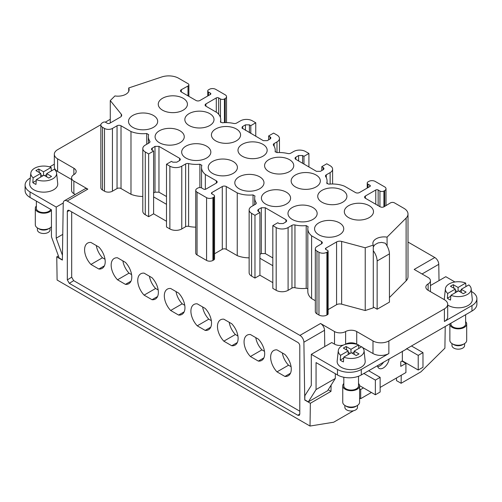 <?xml version="1.0" encoding="UTF-8"?>
<svg xmlns="http://www.w3.org/2000/svg" width="502" height="502" viewBox="0 0 502 502"><rect width="100%" height="100%" fill="white"/><g stroke="black" fill="none" stroke-linecap="round" stroke-linejoin="round"><path stroke-width="0.75" d="M62.367 259.867L59.18 258.028L51.455 236.787L51.455 209.817L30.032 197.449A16.83 9.72 0 0 1 25.1 190.578L25.1 185.081A16.83 9.72 0 0 1 30.032 178.21L30.308 178.047M49.629 166.896L54.323 164.185M71.573 177.865L71.573 190.459A7.856 4.537 -0 0 0 73.869 193.665L73.869 181.071A7.856 4.537 180 0 1 71.573 177.865A7.856 4.537 180 0 1 73.869 174.658A7.856 4.537 180 0 0 76.172 171.452A7.856 4.537 180 0 0 73.869 168.245L57.604 158.852A11.22 6.476 180 0 1 54.323 154.271A11.22 6.476 180 0 1 57.604 149.69L100.877 124.709M105.307 122.149L110.277 119.281M449.867 323.997L449.867 340.369A8.415 4.857 0 0 0 452.333 343.807A8.415 4.857 0 0 0 464.237 343.807L464.237 343.807A8.415 4.857 0 0 0 466.697 340.369L466.697 323.997A8.415 4.857 180 0 1 464.237 327.429A8.415 4.857 180 0 1 455.063 328.484A8.415 4.857 180 0 1 449.867 323.997A8.415 4.857 180 0 1 449.874 323.809M452.333 343.807L453.821 344.667A6.313 3.646 0 0 0 462.744 344.667L464.237 343.807L462.744 344.667M176.045 291.593A14.589 8.421 -120 0 0 182.195 303.823L184.755 305.304M229.207 322.284A14.589 8.421 -120 0 0 235.356 334.514L223.829 341.172L231.767 345.752L237.32 342.546M231.767 345.752A14.589 8.421 -120 0 0 235.093 345.1A14.589 8.421 -120 0 0 231.767 323.765L223.829 319.184A14.589 8.421 -120 0 0 220.503 319.83A14.589 8.421 -120 0 0 223.829 341.172M276.991 371.863L284.923 376.444A14.589 8.421 -120 0 0 288.248 375.791A14.589 8.421 -120 0 0 284.923 354.456L276.991 349.875A14.589 8.421 -120 0 0 273.665 350.528A14.589 8.421 -120 0 0 276.991 371.863L288.518 365.205A14.589 8.421 -120 0 1 282.362 352.975M389.445 297.51L406.118 280.838A14.025 8.095 -0 0 0 408 276.784L408 214.028A14.025 8.095 -0 0 0 403.89 208.305L394.478 202.871A2.805 1.619 180 0 0 390.468 202.896L384.112 206.736A2.805 1.619 0 0 1 380.102 206.761L365.406 198.277L365.406 195.987A2.805 1.619 0 0 0 364.584 197.129A2.805 1.619 0 0 0 365.406 198.277M318.965 252.261L318.965 315.024L316.969 313.869L316.969 251.107L318.965 252.261A5.61 3.238 0 0 0 326.902 252.261L327.624 251.847A1.682 0.973 0 0 0 328.12 251.157A1.682 0.973 0 0 0 327.624 250.473L325.911 249.481L325.911 248.107L336.578 241.945A4.487 2.592 180 0 1 341.649 241.431L365.224 247.775L373.281 245.089A11.22 6.476 180 0 1 372.879 243.37A11.22 6.476 180 0 1 387.073 237.126L406.118 218.075A14.025 8.095 -0 0 0 408 214.028M297.818 415.267L299.242 415.392L299.801 414.119L299.801 345.865A2.805 1.619 -120 0 0 297.818 342.427L69.307 210.501A2.805 1.619 60 0 0 67.908 210.363A2.805 1.619 60 0 0 67.324 211.643L67.324 279.903L69.307 283.335L297.818 415.267L299.801 414.037M67.199 201.038A5.61 3.238 60 0 0 64.394 200.762A5.61 3.238 60 0 0 63.233 203.247L62.367 260.086L56.764 256.855L57.109 280.034L310.016 426.047L310.361 403.269L304.758 400.031L303.892 342.195A5.61 3.238 -120 0 0 299.926 335.399L67.199 201.038L87.831 189.128L73.869 181.071M373.281 246.928L374.938 244.631L378.144 242.905L381.627 242.397L385.235 243.181A12.343 7.128 60 0 1 389.445 253.861L389.445 302.116L377.146 309.219L373.281 306.979M365.224 247.775L365.224 310.531L373.281 307.845L373.281 245.089M365.224 310.531L341.649 304.187A4.487 2.592 180 0 0 336.578 304.701L328.12 309.59M328.12 251.157L328.12 313.913A1.682 0.973 180 0 1 327.624 314.603L326.902 315.024A5.61 3.238 0 0 1 318.965 315.024M316.969 313.869A5.61 3.238 180 0 1 315.325 311.579L315.325 248.816A5.61 3.238 180 0 1 316.969 246.526L322.071 243.483L322.347 242.403L321.575 241.575L321.575 243.865M315.325 300.723L311.604 298.577A21.322 12.312 180 0 1 307.833 291.587L307.833 228.824A21.322 12.312 180 0 1 308.146 226.728L306.201 225.605A21.322 12.312 180 0 1 294.95 224.965A2.805 1.619 -0 0 0 291.957 225.335L288.092 227.569A8.415 4.857 180 0 1 276.188 227.569L276.188 290.325L272.818 288.38L272.818 225.618L276.188 227.569M307.833 288.738L306.201 288.361A21.322 12.312 180 0 1 294.95 287.728A2.805 1.619 -0 0 0 291.957 288.092L291.957 225.335M288.092 227.569L288.092 290.325L291.957 288.092M288.092 290.325A8.415 4.857 180 0 1 276.188 290.325M272.818 282.651L259.923 275.209L254.966 278.07L251.596 276.125A8.415 4.857 180 0 1 249.13 272.686L249.13 209.93A8.415 4.857 180 0 1 251.596 206.498L255.449 204.27A2.805 1.619 180 0 0 256.271 203.122A2.805 1.619 180 0 0 256.083 202.544A21.322 12.312 180 0 1 254.671 198.133A21.322 12.312 180 0 1 254.985 196.037L253.039 194.914A21.322 12.312 180 0 1 237.245 192.887L226.251 186.543A2.805 1.619 0 0 0 222.286 186.543L211.926 192.523L211.926 193.897A1.682 0.973 180 0 1 211.436 193.207A1.682 0.973 180 0 1 211.926 192.523M249.13 257.852A21.322 12.312 180 0 1 237.245 255.643L226.251 249.299A2.805 1.619 0 0 0 222.286 249.299L214.536 253.774M211.926 193.897L213.714 194.927A2.805 1.619 180 0 1 214.536 196.069L214.536 258.831A2.805 1.619 180 0 1 213.714 259.973L212.917 260.431A4.487 2.592 180 0 1 206.573 260.431L197.054 254.934A4.487 2.592 180 0 1 195.736 253.102L195.736 190.346A4.487 2.592 180 0 1 197.054 188.514L197.844 188.055A2.805 1.619 180 0 1 201.81 188.055L203.599 189.085A1.682 0.973 180 0 0 205.977 189.085L216.337 183.105A2.805 1.619 180 0 0 217.159 181.962A2.805 1.619 180 0 0 216.337 180.814L205.343 174.47A21.322 12.312 -0 0 1 201.522 167.436A21.322 12.312 -0 0 1 201.829 165.346L201.854 165.183M166.501 196.533L158.958 192.178L154.992 192.178L154.992 146.371L158.958 146.371L179.59 158.281L180.4 159.266L179.942 160.326L176.811 162.177L172.845 162.177L171.458 161.374L166.501 164.236L166.501 226.998L169.871 228.943A8.415 4.857 0 0 0 181.774 228.943L185.627 226.716A2.805 1.619 -0 0 1 188.614 226.352A21.322 12.312 -0 0 0 195.736 227.161M166.501 221.269L153.606 213.827L153.606 151.064L148.648 153.932L145.273 151.98A8.415 4.857 0 0 1 142.806 148.548A8.415 4.857 0 0 1 145.273 145.109L149.144 142.882A2.805 1.619 180 0 0 149.966 141.733A2.805 1.619 180 0 0 149.778 141.156L149.778 142.317M142.806 148.548L142.806 211.304A8.415 4.857 0 0 0 145.273 214.743L148.648 216.688L153.606 213.827M104.498 191.199L104.498 128.443L102.496 127.288L102.496 190.045L104.498 191.199A5.61 3.238 0 0 0 112.435 191.199L117.041 188.539A2.805 1.619 180 0 1 121.013 188.539L130.984 194.293A21.322 12.312 -0 0 0 142.806 196.47M102.496 190.045A5.61 3.238 180 0 1 100.858 187.754L100.858 124.998A5.61 3.238 180 0 1 102.496 122.708L103.224 122.287A1.682 0.973 180 0 1 105.602 122.287L107.321 123.279A1.682 0.973 0 0 0 109.7 123.279L120.373 117.117A4.487 2.592 180 0 0 121.685 115.284A4.487 2.592 180 0 0 121.264 114.192L121.264 116.382M324.769 346.568L324.524 330.285A5.61 3.238 -120 0 0 320.558 323.489L334.514 331.552A7.856 4.537 180 0 0 345.621 331.552A7.856 4.537 180 0 1 356.727 331.552L356.727 344.146A7.856 4.537 180 0 0 345.621 344.146L345.621 331.552M362.532 347.497L372.992 353.54L372.992 340.94L356.727 331.552M372.992 340.94A11.22 6.476 -0 0 0 388.862 340.94L444.402 308.874A11.22 6.476 -0 0 0 447.69 304.294A11.22 6.476 -0 0 0 444.402 299.713L428.137 290.319A7.856 4.537 -0 0 1 425.84 287.113A7.856 4.537 -0 0 1 428.137 283.906L428.137 290.319M439.018 280.605L438.773 264.316A5.61 3.238 -120 0 0 434.807 257.526L414.181 269.436L428.137 277.493A7.856 4.537 180 0 1 430.44 280.7A7.856 4.537 180 0 1 428.137 283.906M434.807 257.526L408 242.046M218.671 114.28L218.671 97.928L220.46 98.957A2.805 1.619 180 0 0 224.425 98.957L225.216 98.499A4.487 2.592 180 0 0 226.534 96.666A4.487 2.592 180 0 0 225.216 94.834L215.697 89.337A4.487 2.592 180 0 0 209.347 89.337L208.556 89.795A2.805 1.619 180 0 0 207.734 90.937A2.805 1.619 180 0 0 208.556 92.086L210.344 93.115A1.682 0.973 180 0 1 210.834 93.805A1.682 0.973 180 0 1 210.344 94.489L199.972 100.475A2.805 1.619 180 0 1 196.006 100.475L181.31 91.991A2.805 1.619 0 0 1 180.488 90.849A2.805 1.619 0 0 1 181.354 89.676L188.005 86.005L188.005 95.857M188.005 86.005A2.805 1.619 180 0 0 188.871 84.832A2.805 1.619 180 0 0 188.049 83.69L178.643 78.256A14.025 8.095 -0 0 0 161.713 76.969L128.719 87.963A11.22 6.476 0 0 1 129.121 89.682A11.22 6.476 0 0 1 114.927 95.932L110.277 100.582L121.264 114.192M202.626 306.942A14.589 8.421 -120 0 0 208.776 319.172L197.248 325.823L205.186 330.404L210.74 327.197M205.186 330.404A14.589 8.421 -120 0 0 208.512 329.751A14.589 8.421 -120 0 0 205.186 308.416L197.248 303.835A14.589 8.421 -120 0 0 193.923 304.488A14.589 8.421 -120 0 0 197.248 325.823M286.303 192.178A14.589 8.421 180 0 1 290.551 198.654A14.589 8.421 180 0 1 281.158 206.015A14.589 8.421 180 0 1 265.677 204.088A14.589 8.421 180 0 1 261.435 198.654A14.589 8.421 180 0 1 262.715 194.644A14.589 8.421 180 0 1 286.303 192.178M214.536 196.069A2.805 1.619 180 0 1 213.714 197.217L212.917 197.675A4.487 2.592 180 0 1 206.573 197.675L197.054 192.178A4.487 2.592 180 0 1 195.736 190.346M211.336 320.646L208.776 319.172M170.667 310.481L178.605 315.061A14.589 8.421 -120 0 0 181.931 314.409A14.589 8.421 -120 0 0 178.605 293.068L170.667 288.487A14.589 8.421 -120 0 0 167.342 289.139A14.589 8.421 -120 0 0 170.667 310.481L182.195 303.823M295.433 186.913A14.589 8.421 180 0 1 291.185 181.479A14.589 8.421 180 0 1 299.75 173.278A14.589 8.421 180 0 1 316.059 175.003A14.589 8.421 180 0 1 320.307 181.479A14.589 8.421 180 0 1 319.021 184.447A14.589 8.421 180 0 1 295.433 186.913M144.093 295.132L152.024 299.713A14.589 8.421 -120 0 0 155.35 299.06A14.589 8.421 -120 0 0 152.024 277.725L144.093 273.144A14.589 8.421 -120 0 0 140.761 273.797A14.589 8.421 -120 0 0 144.093 295.132L155.614 288.481A14.589 8.421 -120 0 1 149.464 276.251M353.502 410.768L333.667 422.22L310.016 426.047M445.23 326.495L444.897 348.175L420.946 371.831L401.111 383.283L396.511 380.629L396.473 378.006M209.742 113.621A14.589 8.421 0 0 0 193.383 111.908A14.589 8.421 0 0 0 184.868 120.097A14.589 8.421 0 0 0 189.11 125.525A14.589 8.421 0 0 0 204.59 127.452A14.589 8.421 0 0 0 213.984 120.097A14.589 8.421 0 0 0 209.742 113.621M159.354 142.706A14.589 8.421 0 0 0 175.719 144.419A14.589 8.421 0 0 0 184.234 137.272A14.589 8.421 0 0 0 179.986 130.796A14.589 8.421 0 0 0 163.677 129.077A14.589 8.421 0 0 0 155.112 137.272A14.589 8.421 0 0 0 159.354 142.706M132.779 127.357A14.589 8.421 0 0 0 149.138 129.07A14.589 8.421 0 0 0 157.653 121.93A14.589 8.421 0 0 0 153.411 115.454A14.589 8.421 0 0 0 137.096 113.728A14.589 8.421 0 0 0 128.531 121.93A14.589 8.421 0 0 0 132.779 127.357M183.161 98.273A14.589 8.421 0 0 0 166.802 96.566A14.589 8.421 0 0 0 158.287 104.749A14.589 8.421 0 0 0 162.529 110.183A14.589 8.421 0 0 0 178.009 112.103A14.589 8.421 0 0 0 187.403 104.749A14.589 8.421 0 0 0 183.161 98.273M236.323 128.964A14.589 8.421 0 0 0 219.958 127.257A14.589 8.421 0 0 0 211.449 135.44A14.589 8.421 0 0 0 215.691 140.874A14.589 8.421 0 0 0 231.165 142.794A14.589 8.421 0 0 0 240.565 135.44A14.589 8.421 0 0 0 236.323 128.964M262.891 144.319A14.589 8.421 0 0 0 246.526 142.606A14.589 8.421 0 0 0 238.017 150.795A14.589 8.421 0 0 0 242.259 156.229A14.589 8.421 0 0 0 257.739 158.149A14.589 8.421 0 0 0 267.133 150.795A14.589 8.421 0 0 0 262.891 144.319M212.503 173.403A14.589 8.421 0 0 0 228.868 175.116A14.589 8.421 0 0 0 237.383 167.969A14.589 8.421 0 0 0 233.135 161.493A14.589 8.421 0 0 0 216.826 159.774A14.589 8.421 0 0 0 208.261 167.969A14.589 8.421 0 0 0 212.503 173.403M239.09 188.752A14.589 8.421 180 0 1 234.842 183.318A14.589 8.421 180 0 1 236.128 179.302A14.589 8.421 180 0 1 259.716 176.842A14.589 8.421 180 0 1 263.958 183.318A14.589 8.421 180 0 1 254.564 190.672A14.589 8.421 180 0 1 239.09 188.752M289.466 159.661A14.589 8.421 180 0 1 293.714 166.137A14.589 8.421 180 0 1 292.428 169.105A14.589 8.421 180 0 1 268.84 171.571A14.589 8.421 180 0 1 264.598 166.137A14.589 8.421 180 0 1 273.157 157.942A14.589 8.421 180 0 1 289.466 159.661M342.64 190.346A14.589 8.421 180 0 1 346.882 196.822A14.589 8.421 180 0 1 345.602 199.796A14.589 8.421 180 0 1 322.014 202.256A14.589 8.421 180 0 1 317.766 196.822A14.589 8.421 180 0 1 326.325 188.626A14.589 8.421 180 0 1 342.64 190.346M369.221 205.694A14.589 8.421 180 0 1 373.463 212.17A14.589 8.421 180 0 1 372.183 215.138A14.589 8.421 180 0 1 348.595 217.604A14.589 8.421 180 0 1 344.347 212.17A14.589 8.421 180 0 1 352.906 203.969A14.589 8.421 180 0 1 369.221 205.694M318.839 234.785A14.589 8.421 180 0 1 314.591 229.345A14.589 8.421 180 0 1 315.877 225.335A14.589 8.421 180 0 1 339.465 222.869A14.589 8.421 180 0 1 343.713 229.345A14.589 8.421 180 0 1 334.313 236.706A14.589 8.421 180 0 1 318.839 234.785M292.258 219.437A14.589 8.421 180 0 1 288.01 214.003A14.589 8.421 180 0 1 289.296 209.993A14.589 8.421 180 0 1 312.884 207.527A14.589 8.421 180 0 1 317.132 214.003A14.589 8.421 180 0 1 307.739 221.357A14.589 8.421 180 0 1 292.258 219.437M185.935 158.055A14.589 8.421 0 0 0 202.3 159.761A14.589 8.421 0 0 0 210.809 152.621A14.589 8.421 0 0 0 206.567 146.145A14.589 8.421 0 0 0 190.258 144.419A14.589 8.421 0 0 0 181.693 152.621A14.589 8.421 0 0 0 185.935 158.055M102.496 127.288A5.61 3.238 180 0 1 100.858 124.998M104.498 128.443A5.61 3.238 0 0 0 112.435 128.443L117.041 125.782A2.805 1.619 180 0 1 121.013 125.782L121.013 188.539M130.984 194.293L130.984 131.537L121.013 125.782M130.984 131.537A21.322 12.312 -0 0 0 146.728 133.532L148.674 134.655A21.322 12.312 -0 0 0 148.366 136.745A21.322 12.312 -0 0 0 149.778 141.156M154.992 146.371L151.447 148.805L151.73 149.885L153.606 151.064M166.501 164.236L169.871 166.181A8.415 4.857 0 0 0 181.774 166.181L185.627 163.959A2.805 1.619 -0 0 1 188.614 163.589A21.322 12.312 -0 0 0 199.884 164.229L199.884 187.579M201.829 165.346L199.884 164.229M254.966 278.07L254.966 215.314L251.596 213.369A8.415 4.857 180 0 1 249.13 209.93M254.966 215.314L259.923 212.453L257.833 210.972L257.771 210.187L258.354 209.478L261.316 207.753L265.282 207.753L265.282 253.566L272.818 257.915M285.908 219.663L285.908 221.953L286.717 220.968L286.096 219.782L265.282 207.753M285.908 221.953L283.134 223.559L279.168 223.559L277.775 222.756L272.818 225.618M311.604 298.577L311.604 235.814A21.322 12.312 180 0 1 307.833 228.824M311.604 235.814L321.575 241.575M316.969 251.107A5.61 3.238 180 0 1 315.325 248.816M325.911 248.107A1.682 0.973 0 0 0 325.415 248.791A1.682 0.973 0 0 0 325.911 249.481M326.287 177.664L326.287 174.821A2.805 1.619 0 0 0 325.465 175.97A2.805 1.619 0 0 0 325.654 176.547A21.322 12.312 180 0 1 327.066 180.958A21.322 12.312 180 0 1 326.752 183.048L328.697 184.171A21.322 12.312 180 0 1 344.441 186.173L355.485 192.548A2.805 1.619 180 0 0 359.451 192.548L369.823 186.562A1.682 0.973 0 0 0 370.313 185.878A1.682 0.973 0 0 0 369.823 185.188L368.035 184.159A2.805 1.619 180 0 1 367.213 183.017A2.805 1.619 180 0 1 368.035 181.868L368.832 181.41A4.487 2.592 180 0 1 375.176 181.41L384.695 186.907A4.487 2.592 180 0 1 386.013 188.739A4.487 2.592 180 0 1 384.695 190.572L383.904 191.03A2.805 1.619 180 0 1 379.939 191.03L378.15 190.001A1.682 0.973 180 0 0 375.772 190.001L365.406 195.987M326.287 174.821L330.14 172.6L330.14 184.058M323.2 167.442L324.01 168.434L323.69 169.35L323.2 169.732L323.2 167.442L321.813 166.645L326.771 163.777L330.14 165.723A8.415 4.857 180 0 1 332.606 169.161A8.415 4.857 180 0 1 330.14 172.6M308.918 166.984L308.918 153.474L303.961 156.335L302.574 155.532L298.602 155.532L295.339 157.521L295.007 158.281L295.339 159.046L316.455 171.339L320.427 171.339L323.2 169.732M308.918 153.474L305.549 151.522A8.415 4.857 180 0 0 293.645 151.522L290.809 153.16A2.805 1.619 0 0 1 287.765 153.512A22.659 13.083 180 0 0 276.966 152.595L275.134 151.535A22.659 13.083 0 0 0 275.234 150.274A22.659 13.083 0 0 0 273.54 145.304A2.805 1.619 180 0 1 273.326 144.689A2.805 1.619 180 0 1 274.148 143.541L274.148 146.27M276.985 152.595L276.985 141.903L274.148 143.541M276.985 141.903A8.415 4.857 0 0 0 279.451 138.47A8.415 4.857 0 0 0 276.985 135.032L273.609 133.086L268.652 135.948L270.741 137.429L270.81 138.213L270.227 138.922L267.265 140.648L263.299 140.648L241.964 128.06L242.322 126.692L245.447 124.841L249.412 124.841L250.799 125.644L255.756 122.783L255.756 136.293M220.434 121.999L222.38 122.789A21.322 12.312 0 0 1 233.643 123.429A2.805 1.619 0 0 0 236.63 123.059L240.483 120.831A8.415 4.857 0 0 1 252.387 120.831L255.756 122.783M220.748 122.413L220.748 119.576A21.322 12.312 0 0 1 220.434 121.666L220.409 121.835M220.748 119.576A21.322 12.312 0 0 0 216.971 112.58L205.927 106.204L205.927 103.914A2.805 1.619 0 0 0 205.105 105.056A2.805 1.619 0 0 0 205.927 106.204M205.927 103.914L216.293 97.928A1.682 0.973 0 0 1 218.671 97.928M158.174 289.955L155.614 288.481M152.024 299.713L157.578 296.506M255.788 337.633A14.589 8.421 -120 0 0 261.937 349.863L250.41 356.514L258.342 361.095A14.589 8.421 -120 0 0 261.667 360.442A14.589 8.421 -120 0 0 258.342 339.107L250.41 334.527A14.589 8.421 -120 0 0 247.084 335.179A14.589 8.421 -120 0 0 250.41 356.514M56.764 256.855L58.408 255.907M128.719 91.402L128.719 87.963M98.863 269.022A14.589 8.421 -120 0 0 102.188 268.369A14.589 8.421 -120 0 0 98.863 247.034L90.931 242.453A14.589 8.421 -120 0 0 87.605 243.106A14.589 8.421 -120 0 0 90.931 264.441L98.863 269.022L104.416 265.815M237.917 335.995L235.356 334.514M71.692 211.875L71.692 277.204L67.324 279.903M178.605 315.061L184.159 311.855M258.342 361.095L263.895 357.888M71.692 277.204L73.675 280.643L299.801 411.194M343.613 344.987A7.856 4.537 -0 0 1 334.514 344.146L331.734 342.546L311.303 354.343L311.303 385.436L304.89 395.658L304.758 400.031M328.208 389.753L330.994 391.359L310.361 403.269M308.335 401.876L327.574 390.763L335.305 378.445L316.059 389.552L308.335 401.876L304.952 399.925M401.23 375.258L401.111 383.283M259.923 275.209L259.923 258.26L272.818 265.702M406.118 349.072L471.968 311.052L471.968 305.555L444.402 321.475A11.22 6.476 -0 0 0 447.69 316.894L447.69 304.294M406.319 349.185L361.289 374.956L361.289 369.459L388.862 353.54L388.862 340.94M401.951 361.101L405.917 363.392L405.917 372.553L380.133 387.437M371.405 392.476L360.693 398.663L359.589 398.023M344.912 344.51A7.856 4.537 -0 0 0 345.621 344.146M330.994 391.359L331.088 385.166M361.49 346.895L358.591 345.219M357.273 344.46L356.727 344.146M372.992 353.54A11.22 6.476 -0 0 0 388.862 353.54M461.256 289.296L468.849 284.91A12.895 7.448 180 0 1 471.158 288.719A12.895 7.448 180 0 1 459.405 296.594A12.895 7.448 180 0 1 450.89 295.283L458.483 290.896L463.327 293.695L466.107 292.095L461.256 289.296L461.256 292.503M387.073 245.955L387.073 237.126M117.512 257.796A14.589 8.421 -120 0 0 114.186 258.448A14.589 8.421 -120 0 0 117.512 279.79L125.444 284.37A14.589 8.421 -120 0 0 128.769 283.718A14.589 8.421 -120 0 0 125.444 262.377L117.512 257.796M303.961 156.335L303.961 164.123M96.309 245.553A14.589 8.421 -120 0 0 102.458 257.783L105.018 259.264M321.813 166.645L321.813 170.536M90.931 264.441L102.458 257.783M268.652 139.845L268.652 135.948M250.799 133.432L250.799 125.644M237.245 255.643L237.245 192.887M291.072 366.686L288.518 365.205M284.923 376.444L290.476 373.237M259.923 254.363L261.316 253.566L265.282 253.566M259.923 258.26L259.923 212.453M122.883 260.902A14.589 8.421 -120 0 0 129.039 273.132L131.593 274.607M148.648 216.688L148.648 153.932M153.606 192.981L154.992 192.178M166.501 204.32L153.606 196.878M110.277 122.946L110.277 100.582M117.512 279.79L129.039 273.132M125.444 284.37L130.997 281.164M205.343 189.317L205.343 174.47M57.604 158.852L57.604 171.452L71.573 179.509M57.604 171.452A11.22 6.476 180 0 1 54.323 166.871L54.323 154.271M64.394 200.762L85.026 188.852A5.61 3.238 60 0 1 87.831 189.128M75.275 194.475L73.869 193.665M264.498 351.337L261.937 349.863M461.256 290.212L459.274 291.355M455.308 290.438L457.291 291.587M450.89 295.283L450.539 300.064A13.391 7.731 180 0 1 447.364 298.232L450.821 296.236M458.088 291.129L458.088 287.464L453.237 284.665L453.984 288.299M354.148 354.343L354.148 351.136L361.735 346.75A12.895 7.448 180 0 1 364.044 350.559A12.895 7.448 180 0 1 352.297 358.441A12.895 7.448 180 0 1 343.776 357.123L343.424 361.904A13.391 7.731 180 0 1 340.249 360.072L340.601 355.291A12.895 7.448 180 0 1 338.298 350.559A12.895 7.448 180 0 1 350.045 343.6A12.895 7.448 180 0 1 358.566 344.918L350.973 349.304L350.973 352.969M354.148 352.053L352.159 353.195M358.566 344.918L358.848 348.419M471.158 288.719L472.282 299.217A14.025 8.095 180 0 1 459.506 307.782A14.025 8.095 180 0 1 456.782 307.764A14.025 8.095 180 0 1 447.69 305.021M447.364 298.232L447.715 293.45A12.895 7.448 180 0 1 445.412 288.719A12.895 7.448 180 0 1 457.159 281.76A12.895 7.448 180 0 1 465.68 283.078L465.956 286.579M444.257 299.631A14.025 8.095 180 0 1 444.283 299.217L445.412 288.719M340.601 355.291L348.193 350.904L343.349 348.106L346.123 346.505L346.869 350.139M350.973 349.304L346.123 346.505M343.776 357.123L351.369 352.737L356.213 355.535L358.993 353.935L354.148 351.136M348.193 354.569L348.193 350.904M340.249 360.072L343.707 358.077M348.193 352.278L350.176 353.427M451.969 343.588L451.969 345.527A6.313 3.646 0 0 0 457.222 349.116A6.313 3.646 0 0 0 464.237 346.731A6.313 3.646 0 0 0 464.595 345.527L464.595 343.588M40.744 177.062L40.744 173.397L35.893 170.598L38.673 168.998L39.413 172.632M458.088 287.464L465.68 283.078M46.692 173.629L54.285 169.243A12.895 7.448 180 0 1 56.588 173.052A12.895 7.448 180 0 1 44.841 180.933A12.895 7.448 180 0 1 36.32 179.616L43.912 175.229L48.763 178.028L51.537 176.428L46.692 173.629L46.692 176.836M36.32 179.616L35.968 184.397A13.391 7.731 180 0 1 32.799 182.565L33.151 177.783L40.744 173.397M56.588 173.052L57.717 183.55A14.025 8.095 180 0 1 44.942 192.115A14.025 8.095 180 0 1 29.718 183.55L30.842 173.052A12.895 7.448 180 0 1 42.595 166.093A12.895 7.448 180 0 1 51.11 167.411L51.392 170.912M63.246 203.009L56.211 207.069L30.032 191.952A16.83 9.72 0 0 1 25.1 185.081M455.308 292.729L455.308 289.064L450.463 286.265L453.237 284.665M62.756 234.384L56.211 238.161L62.443 255.28M56.211 238.161L56.211 207.069M36.251 180.569L32.799 182.565M44.709 175.687L46.692 174.545M42.726 175.92L40.744 174.771M51.11 167.411L43.517 171.797L43.517 175.462M50.809 209.447A7.348 4.242 180 0 1 48.914 211.329A7.348 4.242 180 0 1 40.907 212.246A7.348 4.242 180 0 1 36.37 208.33L36.37 201.107M51.455 210.244A8.415 4.857 180 0 1 49.667 211.762A8.415 4.857 180 0 1 40.499 212.817A8.415 4.857 180 0 1 35.303 208.33A8.415 4.857 180 0 1 36.37 205.964M35.303 208.33L35.303 224.708A8.415 4.857 -0 0 0 37.763 228.14A8.415 4.857 -0 0 0 49.667 228.14L49.667 228.14A8.415 4.857 -0 0 0 51.455 226.615M48.179 229L49.667 228.14L48.179 229A6.313 3.646 -0 0 1 39.256 229L37.763 228.14M37.405 227.921L37.405 229.86A6.313 3.646 -0 0 0 42.657 233.449A6.313 3.646 -0 0 0 49.673 231.064A6.313 3.646 -0 0 0 50.031 229.86L50.031 227.921M33.151 177.783A12.895 7.448 180 0 1 30.842 173.052M43.517 171.797L38.673 168.998M335.305 378.445L335.305 373.695M377.435 365.632A8.415 4.857 120 0 0 379.098 368.386A8.415 4.857 120 0 0 385.116 366.598A8.415 4.857 120 0 0 389.169 358.855M360.693 398.663L360.693 389.502L363.467 387.895M405.917 363.392L400.759 366.366L400.759 361.785L402.347 360.869L402.347 351.249M361.289 374.956A16.83 9.72 0 0 1 337.482 374.956L316.059 362.588L316.059 389.552M311.303 354.343L337.482 369.459A16.83 9.72 0 0 0 361.289 369.459M373.281 250.73A12.343 7.128 60 0 1 377.146 260.958L377.146 309.219M389.445 253.861L377.146 260.958M447.715 293.45L455.308 289.064M471.968 311.052A16.83 9.72 0 0 0 476.9 304.181L476.9 298.684A16.83 9.72 0 0 0 471.968 291.813L471.453 291.518M430.44 285.556L445.789 276.696L454.95 281.986M364.044 350.559L365.167 361.057A14.025 8.095 180 0 1 352.391 369.623A14.025 8.095 180 0 1 349.668 369.61A14.025 8.095 180 0 1 337.168 361.057L338.298 350.559M377.724 366.705C379.895 366.259 381.89 364.697 383.704 362.011M465.63 314.71L465.63 323.997A7.348 4.242 180 0 1 463.478 326.997A7.348 4.242 180 0 1 455.471 327.913A7.348 4.242 180 0 1 450.934 323.997L450.934 323.2M465.63 321.625A8.415 4.857 180 0 1 466.697 323.997M471.968 305.555A16.83 9.72 0 0 0 476.9 298.684M411.671 346.098L422.979 352.624L422.979 367.282L418.216 370.03L402.347 360.869M406.909 348.846L418.216 355.372L422.979 352.624M418.216 370.03L418.216 355.372M380.133 377.36L380.133 392.018L375.37 394.767L375.37 380.108L380.133 377.36L368.625 370.721M375.37 380.108L363.862 373.469M360.693 389.502L359.589 388.862M359.583 385.649L375.37 394.767M358.522 376.249L358.522 385.837A7.348 4.242 180 0 1 356.37 388.837A7.348 4.242 180 0 1 348.357 389.753A7.348 4.242 180 0 1 343.82 385.837L343.82 377.253M358.522 383.472A8.415 4.857 180 0 1 359.589 385.837A8.415 4.857 180 0 1 357.123 389.27A8.415 4.857 180 0 1 347.949 390.324A8.415 4.857 180 0 1 342.753 385.837A8.415 4.857 180 0 1 343.82 383.472M342.753 385.837L342.753 402.215A8.415 4.857 0 0 0 345.219 405.647A8.415 4.857 0 0 0 357.123 405.647L357.123 405.647A8.415 4.857 0 0 0 359.589 402.215L359.589 385.837M345.219 405.647L346.706 406.507A6.313 3.646 0 0 0 355.636 406.507L357.123 405.647L355.636 406.507M344.861 405.428L344.861 407.367A6.313 3.646 0 0 0 350.107 410.956A6.313 3.646 0 0 0 357.123 408.572A6.313 3.646 0 0 0 357.48 407.367L357.48 405.428M406.118 280.838L406.118 218.075M320.558 323.489L299.926 335.399M210.344 93.115L210.344 94.489M206.573 197.675L206.573 260.431M212.917 197.675L212.917 260.431M197.054 192.178L197.054 254.934M220.46 98.957L220.46 117.556M224.425 98.957L224.425 122.645M213.714 197.217L213.714 259.973M216.293 112.191L216.293 97.928M67.324 211.643L69.307 210.501M208.556 92.086L208.556 95.524M73.675 280.643L69.307 283.335M324.524 330.285L303.892 342.195M336.578 241.945L336.578 304.701M341.649 241.431L341.649 304.187M438.773 264.316L422.044 273.979M444.402 321.475L444.402 308.874M334.514 344.146L334.514 331.552M225.216 98.499L225.216 122.62M375.772 190.001L375.772 204.264M379.939 191.03L379.939 206.667M378.15 190.001L378.15 205.638M383.904 191.03L383.904 206.849M384.695 190.572L384.695 206.385M368.035 184.159L368.035 187.597M369.823 186.562L369.823 185.188M251.596 213.369L251.596 276.125M302.574 155.532L302.574 163.319M298.602 155.532L298.602 161.029M295.829 159.429L295.829 157.139M181.774 228.943L181.774 166.181M169.871 228.943L169.871 166.181M145.273 214.743L145.273 151.98M270.038 139.041L270.038 136.751M249.412 124.841L249.412 132.628M245.447 124.841L245.447 130.338M242.667 128.738L242.667 126.448M226.251 249.299L226.251 186.543M222.286 249.299L222.286 186.543M253.039 194.914L253.039 205.663M306.201 288.361L306.201 225.605M326.902 252.261L326.902 315.024M327.624 251.847L327.624 314.603M294.95 287.728L294.95 224.965M258.536 211.649L258.536 209.359M158.958 192.178L158.958 146.371M261.316 207.753L261.316 253.566M256.083 202.544L256.083 203.705M216.337 180.814L216.337 183.105M112.435 191.199L112.435 128.443M117.041 125.782L117.041 188.539M146.728 133.532L146.728 144.275M152.219 150.267L152.219 147.977M179.59 160.571L179.59 158.281M185.627 226.716L185.627 163.959M188.614 226.352L188.614 163.589M73.869 168.245L73.869 174.658M181.354 92.017L181.354 89.676M30.032 197.449L30.032 191.952M337.482 374.956L337.482 369.459M207.734 90.937L207.734 95.995M188.871 84.832L188.871 96.359M226.534 96.666L226.534 122.613M327.066 183.795L327.066 180.958M275.234 151.98L275.234 150.274M367.213 183.017L367.213 188.068M254.671 204.716L254.671 198.133M279.451 152.533L279.451 138.47M332.606 169.161L332.606 183.996M148.366 143.327L148.366 136.745M201.522 187.911L201.522 167.436M430.44 280.7L430.44 291.649M386.013 188.739L386.013 205.588"/></g></svg>
